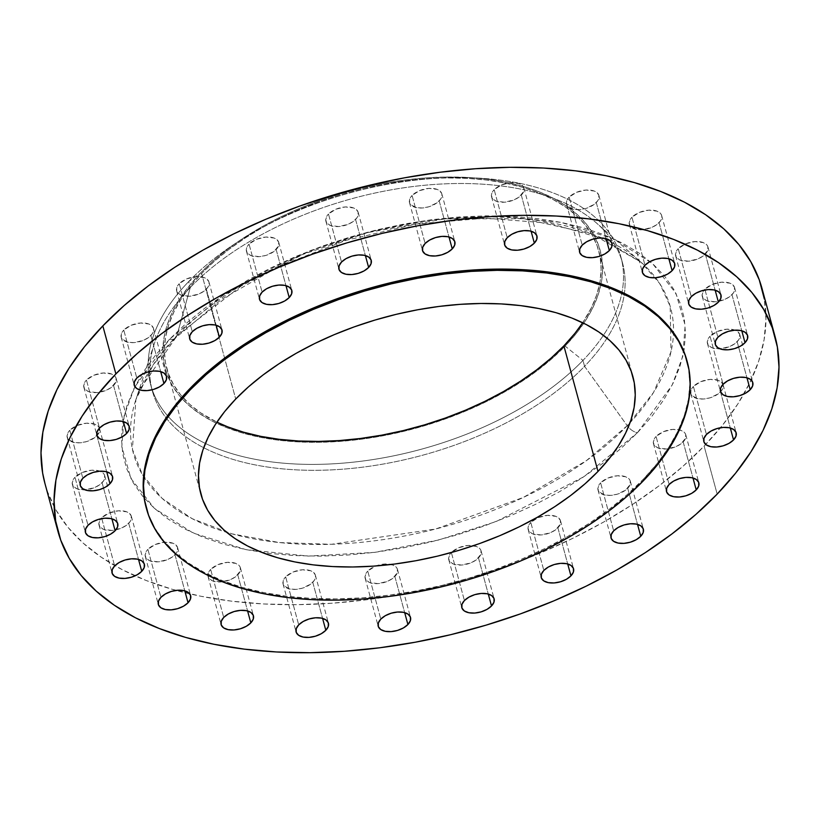 <?xml version="1.0" encoding="UTF-8"?>
<svg xmlns="http://www.w3.org/2000/svg" width="820" height="820" viewBox="0 0 820 820"><rect width="100%" height="100%" fill="white"/><g stroke="black" fill="none" stroke-linecap="round" stroke-linejoin="round"><path stroke-width="0.61" stroke-dasharray="4.1 3.07" d="M521.294 195.129A16.748 9.143 164.8 0 0 523.898 188.026A16.748 9.143 164.8 0 0 511.352 182.593A16.748 9.143 164.8 0 0 494.183 189.707L507.231 237.718L494.183 189.707L501.543 184.9L510.983 182.624L519.337 183.649L522.863 186.037L523.775 187.626L523.755 191.296L519.255 196.923L513.935 199.936L504.495 202.212L496.141 201.187L492.615 198.788L491.395 195.426L491.723 193.54L494.183 189.707A16.748 9.143 164.8 0 0 491.569 196.81A16.748 9.143 164.8 0 0 504.126 202.232A16.748 9.143 164.8 0 0 521.294 195.129L531.104 231.23L521.294 195.129M439.192 200.89A16.748 9.143 164.8 0 0 441.806 193.786A16.748 9.143 164.8 0 0 429.249 188.364A16.748 9.143 164.8 0 0 412.091 195.478L425.129 243.478L412.091 195.478L419.44 190.66L428.891 188.385L437.234 189.41L439.264 190.465L441.683 193.397L441.98 195.17L440.719 198.993L437.152 202.694L428.768 206.804L422.392 207.972L416.509 207.665L410.523 204.559L409.6 202.97L409.621 199.311L412.091 195.478A16.748 9.143 164.8 0 0 409.477 202.571A16.748 9.143 164.8 0 0 422.033 208.003A16.748 9.143 164.8 0 0 439.192 200.89L449.001 237L439.192 200.89M355.583 219.452A16.748 9.143 164.8 0 0 358.196 212.359A16.748 9.143 164.8 0 0 345.64 206.927A16.748 9.143 164.8 0 0 328.482 214.04L341.52 262.051L328.482 214.04L335.831 209.233L345.281 206.947L353.635 207.983L355.654 209.028L358.073 211.96L358.053 215.619L357.11 217.556L353.543 221.256L348.233 224.27L338.783 226.546L330.439 225.52L326.913 223.122L325.694 219.76L326.954 215.937L328.482 214.04A16.748 9.143 164.8 0 0 325.868 221.144A16.748 9.143 164.8 0 0 338.424 226.566A16.748 9.143 164.8 0 0 355.583 219.452L365.392 255.563L355.583 219.452M276.166 249.557A16.748 9.143 164.8 0 0 278.779 242.453A16.748 9.143 164.8 0 0 266.223 237.031A16.748 9.143 164.8 0 0 249.054 244.134L262.103 292.145L249.054 244.134L256.414 239.327L265.864 237.052L274.208 238.077L276.237 239.122L278.656 242.064L278.626 245.723L274.126 251.35L265.741 255.471L259.366 256.639L251.012 255.614L247.496 253.226L246.266 249.864L246.594 247.968L249.054 244.134A16.748 9.143 164.8 0 0 246.451 251.238A16.748 9.143 164.8 0 0 259.007 256.66A16.748 9.143 164.8 0 0 276.166 249.557L285.975 285.657L276.166 249.557M206.343 289.142A16.748 9.143 164.8 0 0 208.957 282.039A16.748 9.143 164.8 0 0 196.4 276.606A16.748 9.143 164.8 0 0 179.242 283.72L192.28 331.731L179.242 283.72L186.591 278.913L196.041 276.637L204.385 277.662L206.414 278.708L208.833 281.639L209.131 283.412L207.87 287.236L204.303 290.936L198.993 293.949L189.543 296.225L181.199 295.2L177.673 292.801L176.751 291.213L176.772 287.553L179.242 283.72A16.748 9.143 164.8 0 0 176.628 290.823A16.748 9.143 164.8 0 0 189.184 296.245A16.748 9.143 164.8 0 0 206.343 289.142L216.152 325.243L206.343 289.142M150.88 335.503A16.748 9.143 164.8 0 0 153.494 328.4A16.748 9.143 164.8 0 0 140.938 322.978A16.748 9.143 164.8 0 0 123.779 330.091L136.817 378.092L123.779 330.091L131.128 325.273L140.579 322.998L148.922 324.023L150.952 325.079L153.371 328.01L153.668 329.784L152.407 333.607L148.84 337.307L143.531 340.32L134.08 342.596L128.197 342.278L122.211 339.172L121.288 337.584L121.309 333.924L123.779 330.091A16.748 9.143 164.8 0 0 121.165 337.184A16.748 9.143 164.8 0 0 133.721 342.616A16.748 9.143 164.8 0 0 150.88 335.503L160.689 371.614L150.88 335.503M113.56 385.502A16.748 9.143 164.8 0 0 116.163 378.399A16.748 9.143 164.8 0 0 103.617 372.967A16.748 9.143 164.8 0 0 86.448 380.08L99.497 428.091L86.448 380.08L93.808 375.273L103.248 372.997L111.602 374.022L115.128 376.411L116.04 377.999L116.02 381.659L111.52 387.296L106.2 390.31L96.76 392.585L88.406 391.56L84.88 389.162L83.66 385.8L84.931 381.976L86.448 380.08A16.748 9.143 164.8 0 0 83.835 387.183A16.748 9.143 164.8 0 0 96.391 392.606A16.748 9.143 164.8 0 0 113.56 385.502L123.369 421.603L113.56 385.502M96.914 435.707A16.748 9.143 164.8 0 0 99.527 428.604A16.748 9.143 164.8 0 0 86.971 423.181A16.748 9.143 164.8 0 0 69.802 430.295L82.851 478.296L69.802 430.295L77.162 425.477L86.602 423.202L94.956 424.227L98.482 426.625L99.394 428.214L99.374 431.873L94.874 437.511L86.489 441.621L80.114 442.8L74.23 442.482L68.244 439.376L67.014 436.014L68.285 432.191L69.802 430.295A16.748 9.143 164.8 0 0 67.199 437.388A16.748 9.143 164.8 0 0 79.755 442.82A16.748 9.143 164.8 0 0 96.914 435.707L106.723 471.818L96.914 435.707M102.09 482.713A16.748 9.143 164.8 0 0 104.693 475.62A16.748 9.143 164.8 0 0 92.137 470.188A16.748 9.143 164.8 0 0 74.979 477.301L88.017 525.312L74.979 477.301L82.338 472.484L91.778 470.208L100.132 471.233L103.648 473.632L104.57 475.221L104.55 478.88L103.607 480.817L100.04 484.517L94.73 487.531L85.28 489.806L76.936 488.781L73.41 486.383L72.191 483.021L73.462 479.198L74.979 477.301A16.748 9.143 164.8 0 0 72.365 484.394A16.748 9.143 164.8 0 0 84.921 489.827A16.748 9.143 164.8 0 0 102.09 482.713L111.899 518.824L102.09 482.713M128.719 523.314A16.748 9.143 164.8 0 0 131.333 516.221A16.748 9.143 164.8 0 0 118.777 510.788A16.748 9.143 164.8 0 0 101.608 517.902L114.656 565.913L101.608 517.902L108.968 513.094L118.418 510.809L126.762 511.844L128.791 512.889L131.21 515.821L131.179 519.48L130.236 521.417L126.68 525.118L121.36 528.131L111.92 530.407L103.566 529.382L100.05 526.983L98.82 523.621L100.091 519.798L101.608 517.902A16.748 9.143 164.8 0 0 99.005 525.005A16.748 9.143 164.8 0 0 111.561 530.427A16.748 9.143 164.8 0 0 128.719 523.314L138.529 559.424L128.719 523.314M174.998 554.75A16.748 9.143 164.8 0 0 177.612 547.647A16.748 9.143 164.8 0 0 165.056 542.215A16.748 9.143 164.8 0 0 147.897 549.328L160.935 597.339L147.897 549.328L155.246 544.521L164.697 542.245L173.051 543.27L175.07 544.316L177.489 547.247L177.468 550.907L176.525 552.844L172.958 556.544L167.649 559.558L158.198 561.833L149.855 560.808L146.329 558.41L145.109 555.048L146.37 551.224L147.897 549.328A16.748 9.143 164.8 0 0 145.284 556.431A16.748 9.143 164.8 0 0 157.84 561.854A16.748 9.143 164.8 0 0 174.998 554.75L184.808 590.851L174.998 554.75M237.779 574.861A16.748 9.143 164.8 0 0 240.393 567.758A16.748 9.143 164.8 0 0 227.837 562.325A16.748 9.143 164.8 0 0 210.668 569.439L223.716 617.45L210.668 569.439L218.028 564.631L227.468 562.356L235.822 563.381L239.348 565.769L240.26 567.358L240.239 571.027L235.74 576.655L230.42 579.668L220.98 581.944L212.626 580.919L209.11 578.52L207.88 575.158L208.208 573.272L210.668 569.439A16.748 9.143 164.8 0 0 208.065 576.542A16.748 9.143 164.8 0 0 220.621 581.964A16.748 9.143 164.8 0 0 237.779 574.861L247.589 610.961L237.779 574.861M312.768 582.282A16.748 9.143 164.8 0 0 315.382 575.179A16.748 9.143 164.8 0 0 302.826 569.756A16.748 9.143 164.8 0 0 285.667 576.87L298.705 624.871L285.667 576.87L293.017 572.053L302.467 569.777L310.811 570.802L312.84 571.847L315.259 574.789L315.556 576.562L314.296 580.386L310.729 584.076L302.344 588.196L295.969 589.365L290.085 589.057L284.099 585.951L283.177 584.363L283.197 580.703L285.667 576.87A16.748 9.143 164.8 0 0 283.054 583.963A16.748 9.143 164.8 0 0 295.61 589.395A16.748 9.143 164.8 0 0 312.768 582.282L322.578 618.393L312.768 582.282M394.871 576.521A16.748 9.143 164.8 0 0 397.485 569.418A16.748 9.143 164.8 0 0 391.109 564.478A16.748 9.143 164.8 0 0 375.929 565.964A16.748 9.143 164.8 0 0 367.76 571.099L380.808 619.11L367.76 571.099L375.119 566.292L384.559 564.016L392.913 565.041L396.439 567.43L397.351 569.018L397.331 572.688L392.831 578.315L387.511 581.329L378.071 583.604L369.717 582.579L366.191 580.181L364.972 576.819L366.243 572.995L367.76 571.099A16.748 9.143 164.8 0 0 365.146 578.202A16.748 9.143 164.8 0 0 377.702 583.625A16.748 9.143 164.8 0 0 394.871 576.521L404.68 612.622L394.871 576.521M478.48 557.948A16.748 9.143 164.8 0 0 481.084 550.855A16.748 9.143 164.8 0 0 473.55 545.669A16.748 9.143 164.8 0 0 451.369 552.526A16.748 9.143 164.8 0 0 451.369 552.536L464.417 600.547L451.369 552.536L458.728 547.719L468.169 545.443L476.522 546.468L480.038 548.867L480.961 550.456L480.94 554.115L476.44 559.752L471.121 562.766L461.68 565.041L453.327 564.016L449.801 561.618L448.581 558.256L449.852 554.433L451.369 552.536A16.748 9.143 164.8 0 0 448.755 559.63A16.748 9.143 164.8 0 0 461.311 565.062A16.748 9.143 164.8 0 0 478.48 557.948L488.289 594.059L478.48 557.948M557.897 527.854A16.748 9.143 164.8 0 0 560.511 520.751A16.748 9.143 164.8 0 0 547.955 515.329A16.748 9.143 164.8 0 0 530.786 522.432L543.834 570.443L530.786 522.432L538.145 517.625L547.586 515.349L555.939 516.374L557.969 517.42L560.378 520.351L560.357 524.021L555.857 529.648L550.538 532.662L541.097 534.937L532.744 533.912L529.228 531.524L527.998 528.162L528.326 526.266L530.786 522.432A16.748 9.143 164.8 0 0 528.182 529.535A16.748 9.143 164.8 0 0 540.739 534.958A16.748 9.143 164.8 0 0 557.897 527.854L567.707 563.955L557.897 527.854M596.284 202.55A16.748 9.143 164.8 0 0 598.897 195.447A16.748 9.143 164.8 0 0 586.341 190.025A16.748 9.143 164.8 0 0 569.172 197.128L582.22 245.139L569.172 197.128L576.532 192.321L585.982 190.045L594.326 191.07L596.355 192.116L598.774 195.058L598.743 198.717L597.8 200.654L594.244 204.344L585.859 208.464L579.484 209.633L573.6 209.325L567.614 206.22L566.384 202.858L566.712 200.972L569.172 197.128A16.748 9.143 164.8 0 0 566.569 204.231A16.748 9.143 164.8 0 0 579.125 209.664A16.748 9.143 164.8 0 0 596.284 202.55L606.093 238.661L596.284 202.55M659.065 222.661A16.748 9.143 164.8 0 0 661.668 215.558A16.748 9.143 164.8 0 0 649.112 210.135A16.748 9.143 164.8 0 0 631.953 217.249L645.002 265.249L631.953 217.249L639.313 212.431L648.753 210.156L657.107 211.181L660.623 213.579L661.545 215.168L661.853 216.941L660.582 220.764L657.015 224.465L651.705 227.478L642.265 229.754L636.381 229.436L630.385 226.33L629.165 222.968L630.436 219.145L631.953 217.249A16.748 9.143 164.8 0 0 629.34 224.342A16.748 9.143 164.8 0 0 641.896 229.774A16.748 9.143 164.8 0 0 659.065 222.661L668.874 258.772L659.065 222.661M705.343 254.087A16.748 9.143 164.8 0 0 707.957 246.994A16.748 9.143 164.8 0 0 695.401 241.562A16.748 9.143 164.8 0 0 678.232 248.675L691.28 296.686L678.232 248.675L685.592 243.858L695.032 241.582L703.386 242.607L706.912 245.006L707.824 246.594L707.803 250.254L703.304 255.891L697.984 258.905L688.544 261.18L680.19 260.155L676.674 257.757L675.444 254.395L676.715 250.571L678.232 248.675A16.748 9.143 164.8 0 0 675.629 255.768A16.748 9.143 164.8 0 0 688.185 261.201A16.748 9.143 164.8 0 0 705.343 254.087L715.153 290.198L705.343 254.087M731.983 294.688A16.748 9.143 164.8 0 0 734.587 287.594A16.748 9.143 164.8 0 0 722.03 282.162A16.748 9.143 164.8 0 0 704.872 289.276L717.91 337.286L704.872 289.276L712.231 284.458L721.672 282.183L730.025 283.218L732.045 284.263L734.464 287.195L734.443 290.854L733.5 292.791L729.933 296.491L724.624 299.505L715.173 301.781L706.83 300.755L703.304 298.357L702.084 294.995L703.355 291.172L704.872 289.276A16.748 9.143 164.8 0 0 702.258 296.379A16.748 9.143 164.8 0 0 714.814 301.801A16.748 9.143 164.8 0 0 731.983 294.688L741.793 330.798L731.983 294.688M737.149 341.704A16.748 9.143 164.8 0 0 739.763 334.601A16.748 9.143 164.8 0 0 727.207 329.168A16.748 9.143 164.8 0 0 710.038 336.282L723.086 384.293L710.038 336.282L717.397 331.475L726.848 329.199L735.191 330.224L737.221 331.27L739.64 334.201L739.609 337.861L738.666 339.798L735.109 343.498L729.79 346.511L720.349 348.787L711.996 347.762L708.48 345.363L707.25 342.002L708.521 338.178L710.038 336.282A16.748 9.143 164.8 0 0 707.434 343.385A16.748 9.143 164.8 0 0 719.991 348.808A16.748 9.143 164.8 0 0 737.149 341.704L746.958 377.805L737.149 341.704M720.503 391.909A16.748 9.143 164.8 0 0 723.117 384.805A16.748 9.143 164.8 0 0 710.561 379.383A16.748 9.143 164.8 0 0 693.402 386.497L706.44 434.497L693.402 386.497L700.751 381.679L710.202 379.404L718.545 380.429L720.575 381.484L722.994 384.416L723.291 386.189L722.03 390.012L718.463 393.713L710.079 397.823L703.703 399.002L697.82 398.684L691.834 395.578L690.911 393.989L690.932 390.33L693.402 386.497A16.748 9.143 164.8 0 0 690.788 393.59A16.748 9.143 164.8 0 0 703.345 399.022A16.748 9.143 164.8 0 0 720.503 391.909L730.312 428.019L720.503 391.909M627.72 488.269A16.748 9.143 164.8 0 0 630.324 481.166A16.748 9.143 164.8 0 0 617.778 475.743A16.748 9.143 164.8 0 0 600.609 482.857L613.657 530.858L600.609 482.857L607.968 478.039L617.409 475.764L625.762 476.789L629.288 479.187L630.201 480.776L630.18 484.435L625.68 490.073L617.296 494.183L610.92 495.352L605.037 495.044L599.041 491.938L597.821 488.577L599.092 484.753L600.609 482.857A16.748 9.143 164.8 0 0 597.995 489.95A16.748 9.143 164.8 0 0 610.551 495.382A16.748 9.143 164.8 0 0 627.72 488.269L637.529 524.38L627.72 488.269M683.183 441.908A16.748 9.143 164.8 0 0 685.786 434.805A16.748 9.143 164.8 0 0 673.24 429.372A16.748 9.143 164.8 0 0 656.072 436.486L669.12 484.497L656.072 436.486L663.431 431.679L672.871 429.403L681.225 430.428L684.751 432.816L685.663 434.405L685.643 438.064L681.143 443.702L675.823 446.715L666.383 448.991L658.029 447.966L654.503 445.567L653.284 442.205L654.555 438.382L656.072 436.486A16.748 9.143 164.8 0 0 653.458 443.589A16.748 9.143 164.8 0 0 666.014 449.011A16.748 9.143 164.8 0 0 683.183 441.908L692.992 478.009L683.183 441.908M169.545 339.234A12.177 7.534 43.9 0 0 175.623 337.861A12.177 7.534 43.9 0 0 176.853 335.687L245.867 282.398L299.905 255.409L367.534 232.613L444.881 218.868L523.406 218.704L591.917 233.925L641.117 262.267L659.71 283.546L670.196 306.311L670.996 351.79L653.601 392.37L627.228 425.703A12.177 7.534 43.9 0 0 637.406 432.755L672.164 385.072L682.793 356.331L685.151 325.232L675.998 293.468L652.587 263.63L613.77 238.917L561.034 222.374L498.601 215.896L432.406 219.616L368.364 231.978L310.862 250.418L223.019 295.292L169.545 339.234L186.119 323.428L204.774 308.217L225.356 293.755L247.65 280.184L271.44 267.627L296.502 256.209L322.598 246.051L349.474 237.236L376.862 229.856L404.516 223.973L432.15 219.657L459.518 216.941L486.342 215.844L512.367 216.398L537.346 218.581L561.034 222.374L583.204 227.745L603.643 234.643L622.154 242.997L638.565 252.724L652.699 263.743L664.446 275.93L673.671 289.183L680.303 303.359L684.259 318.344L685.52 333.976L684.054 350.099L679.893 366.581L673.076 383.247L663.657 399.934L651.726 416.488L637.406 432.755L620.842 448.571L602.177 463.782L581.605 478.234L559.312 491.805L535.521 504.361L510.45 515.78L484.353 525.938L457.488 534.753L430.09 542.143L402.446 548.016L374.801 552.342L347.434 555.058L320.62 556.144L294.585 555.591L269.616 553.408L245.928 549.615L223.757 544.244L203.309 537.346L184.797 528.992L168.397 519.265L154.252 508.256L142.516 496.059L133.281 482.806L126.659 468.63L122.692 453.644L121.442 438.013L122.897 421.89L127.059 405.408L133.885 388.741L143.305 372.054L155.226 355.501L169.545 339.234L134.787 386.917L124.158 415.658L121.801 446.756L130.954 478.521L154.375 508.359L193.192 533.072L245.928 549.615L308.351 556.093L374.545 552.372L438.587 540.011L496.09 521.571L583.942 476.697L637.406 432.755A12.177 7.534 -136.1 0 1 627.228 425.703A278.298 151.977 -15.2 0 1 226.72 532.354A278.298 151.977 -15.2 0 1 143.561 476.594A278.298 151.977 -15.2 0 1 135.905 399.535A278.298 151.977 -15.2 0 1 176.853 335.687L190.281 287.502L188.672 281.588L200.367 273.214A225.377 123.082 164.8 0 0 259.909 437.224A225.377 123.082 164.8 0 0 565.113 346.122L582.969 360.41A243.642 133.055 -15.2 0 1 363.783 460.901A243.642 133.055 -15.2 0 1 167.546 415.719A243.642 133.055 -15.2 0 1 152.223 389.777A243.642 133.055 -15.2 0 1 188.672 281.588A243.642 133.055 164.8 0 0 150.706 384.877A243.642 133.055 164.8 0 0 152.223 389.777A243.642 133.055 164.8 0 0 167.546 415.719A243.642 133.055 164.8 0 0 363.783 460.901A243.642 133.055 164.8 0 0 582.969 360.41L584.568 366.314A243.642 133.055 -15.2 0 1 361.353 467.328A243.642 133.055 -15.2 0 1 166.071 417.892A243.642 133.055 -15.2 0 1 152.305 390.791A243.642 133.055 -15.2 0 1 152.048 389.818A243.642 133.055 -15.2 0 1 190.281 287.502A243.642 133.055 164.8 0 0 154.426 343.395A243.642 133.055 164.8 0 0 152.048 389.818A243.642 133.055 164.8 0 0 166.071 417.892A243.642 133.055 164.8 0 0 361.353 467.328A243.642 133.055 164.8 0 0 584.568 366.314L627.228 425.703L584.568 366.314A243.642 133.055 164.8 0 0 624.389 293.375A243.642 133.055 164.8 0 0 596.734 223.224A243.642 133.055 164.8 0 0 190.281 287.502L176.853 335.687A278.298 151.977 -15.2 0 1 641.117 262.267A278.298 151.977 -15.2 0 1 673.507 332.612A278.298 151.977 -15.2 0 1 629.996 422.782A278.298 151.977 -15.2 0 1 627.228 425.703L586.392 460.666L523.324 497.443L435.686 529.002L331.382 544.295L279.364 542.553L231.937 533.851L192.177 518.681L162.093 498.355L142.352 474.595L132.399 449.237L135.905 399.535L153.248 364.746L176.853 335.687A12.177 7.534 -136.1 0 1 175.623 337.861A12.177 7.534 -136.1 0 1 169.545 339.234M44.926 483.41A371.552 202.909 164.8 0 0 323.418 603.776A371.552 202.909 164.8 0 0 704.124 446.09L717.172 494.101L704.124 446.09A371.552 202.909 164.8 0 0 705.712 444.43A371.552 202.909 164.8 0 0 743.812 394.092A371.552 202.909 164.8 0 0 762.036 288.579M146.134 507.467A280.184 153.012 164.8 0 0 356.146 598.231A280.184 153.012 164.8 0 0 643.239 479.321L643.577 480.551L643.239 479.321A280.184 153.012 164.8 0 0 686.904 360.544M582.692 322.762A223.86 122.252 164.8 0 0 598.764 250.981A223.86 122.252 164.8 0 0 430.982 178.463A223.86 122.252 164.8 0 0 201.607 273.47L235.719 399.032L201.607 273.47A223.86 122.252 164.8 0 0 166.716 368.364A223.86 122.252 164.8 0 0 216.9 422.146L200.715 412.87L189.758 404.342L180.666 394.902L173.522 384.641L168.387 373.654L165.322 362.061L164.349 349.955L165.486 337.461L168.705 324.71L173.983 311.805L181.281 298.88L190.517 286.057L201.607 273.47L214.43 261.221L228.882 249.444L244.821 238.251L262.082 227.734L280.502 218.017L299.905 209.182L320.118 201.31L340.925 194.483L362.132 188.764L383.545 184.213L404.947 180.871L426.133 178.77L446.9 177.919L467.062 178.35L486.393 180.041L504.741 182.973L521.909 187.134L537.736 192.474L552.065 198.942L564.775 206.476L575.722 215.004L584.814 224.444L591.958 234.704L597.093 245.692L600.158 257.285L601.132 269.39L600.004 281.885L596.775 294.636L591.497 307.541L582.692 322.762M146.185 507.641L148.236 514.089L154.652 527.834L163.6 540.677L174.978 552.495L188.682 563.166L204.59 572.596L222.527 580.693L242.341 587.376L263.825 592.583L286.785 596.263L310.995 598.374L336.21 598.907L362.214 597.852L388.731 595.217L415.514 591.035L442.318 585.336L468.866 578.182L494.911 569.633L520.198 559.783L544.49 548.723L567.553 536.557L589.149 523.406L609.096 509.384L627.187 494.644L643.239 479.321L657.117 463.556L668.679 447.515L677.802 431.34L684.413 415.186L688.451 399.217L689.866 383.586L688.646 368.436L686.955 360.718M44.987 483.646L47.703 492.195L56.221 510.419L68.081 527.455L83.168 543.117L101.352 557.272L122.436 569.777L146.226 580.519L172.497 589.375L200.992 596.284L231.435 601.152L263.538 603.961L296.983 604.668L331.454 603.274L366.622 599.779L402.148 594.223L437.685 586.669L472.884 577.178L507.426 565.851L540.964 552.793L573.17 538.125L603.756 521.991L632.404 504.546L658.849 485.963L682.834 466.416L704.124 446.09L722.522 425.19L737.856 403.911L749.962 382.458L758.736 361.046L764.076 339.869L765.952 319.134L764.342 299.044M190.281 287.502A243.642 133.055 -15.2 0 1 439.92 184.1A243.642 133.055 -15.2 0 1 622.544 263.025A243.642 133.055 -15.2 0 1 624.389 293.375A243.642 133.055 -15.2 0 1 584.568 366.314L582.969 360.41A243.642 133.055 164.8 0 0 622.011 292.238A243.642 133.055 164.8 0 0 620.935 257.121A243.642 133.055 164.8 0 0 438.321 178.186A243.642 133.055 164.8 0 0 188.672 281.588L190.281 287.502M188.672 281.588A243.642 133.055 -15.2 0 1 232.162 245.61A243.642 133.055 -15.2 0 1 480.202 178.217A243.642 133.055 -15.2 0 1 622.011 292.238A243.642 133.055 -15.2 0 1 582.969 360.41L565.113 346.122A225.377 123.082 164.8 0 0 601.398 255.604A225.377 123.082 164.8 0 0 470.055 177.591A225.377 123.082 164.8 0 0 240.598 239.932A225.377 123.082 164.8 0 0 200.367 273.214L188.672 281.588M565.113 346.122L576.275 333.443L585.572 320.538L592.911 307.531L598.231 294.534L601.48 281.69L602.618 269.114L601.634 256.926L598.549 245.252L593.383 234.192L586.187 223.87L577.034 214.358L566.005 205.779L553.223 198.194L538.791 191.675L522.852 186.304L505.571 182.112L487.101 179.16L467.625 177.458L447.341 177.028L426.431 177.878L405.101 179.99L383.545 183.362L361.989 187.944L340.638 193.704L319.687 200.572L299.341 208.495L279.805 217.392L261.252 227.181L243.878 237.759L227.837 249.034L213.292 260.893L200.367 273.214L189.205 285.893L179.908 298.808L172.569 311.815L167.249 324.812L164 337.655L162.862 350.232L163.846 362.409L166.931 374.094L172.097 385.144L179.293 395.476L188.446 404.977L199.475 413.567L212.267 421.152L226.699 427.661L242.628 433.042L259.909 437.224L278.38 440.186L297.855 441.888L318.139 442.318L339.049 441.467L360.39 439.346L381.935 435.984L403.491 431.402L424.842 425.641L445.793 418.774L466.139 410.851L485.676 401.954L504.228 392.165L521.602 381.587L537.643 370.312L552.198 358.453L565.113 346.122M523.898 188.026L536.946 236.037M441.806 193.786L454.854 241.797M358.196 212.359L371.245 260.37M278.779 242.453L291.817 290.464M208.957 282.039L222.005 330.05M153.494 328.4L166.542 376.411M116.163 378.399L129.212 426.41M99.527 428.604L112.565 476.594M104.693 475.62L117.731 523.601M131.333 516.221L144.371 564.232M177.612 547.647L190.66 595.658M240.393 567.758L253.431 615.769M315.382 575.179L328.43 623.19M397.485 569.418L410.523 617.429M481.084 550.855L494.132 598.856M560.511 520.751L573.549 568.762M598.897 195.447L611.935 243.458M661.668 215.558L674.716 263.568M707.957 246.994L720.995 294.995M734.587 287.594L747.635 335.606M739.763 334.601L752.801 382.581M723.117 384.805L736.155 432.786M630.324 481.166L643.372 529.177M685.786 434.805L698.835 482.816M154.426 343.395L135.905 399.535L139.584 389.859L175.644 337.84L221.554 299.341L279.671 266.049L346.03 240.352L416.14 224.024L485.266 218.171L548.682 223.112L601.9 238.333L641.117 262.267L596.734 223.224M152.305 390.791L150.706 384.877M598.764 250.981L632.845 376.401M166.716 368.364L200.828 493.927M622.544 263.025L620.935 257.121M232.162 245.61L240.598 239.932M480.202 178.217L470.055 177.591M653.458 443.589L666.506 491.6M597.995 489.95L611.043 537.961M690.788 393.59L703.837 441.601M707.434 343.385L720.472 391.396M702.258 296.379L715.306 344.38M675.629 255.768L688.667 303.779M629.34 224.342L642.388 272.353M566.569 204.231L579.607 252.242M528.182 529.535L541.22 577.547M448.755 559.63L461.803 607.64M365.146 578.202L378.194 626.213M283.054 583.963L296.102 631.974M208.065 576.542L221.103 624.553M145.284 556.431L158.332 604.442M99.005 525.005L112.043 573.006M72.365 484.394L85.413 532.405M67.199 437.388L80.237 485.399M83.835 387.183L96.883 435.194M121.165 337.184L134.213 385.195M176.628 290.823L189.676 338.834M246.451 251.238L259.489 299.249M325.868 221.144L338.916 269.144M409.477 202.571L422.515 250.582M491.569 196.81L504.618 244.821"/><path stroke-width="1.23" d="M534.332 243.13L531.104 231.23L534.332 243.13L536.803 239.296L536.823 235.637L534.404 232.706L529.915 230.943L524.031 230.635L517.656 231.804L511.752 234.294L507.231 237.718A16.748 9.143 -15.2 0 1 524.39 230.604A16.748 9.143 -15.2 0 1 536.946 236.037A16.748 9.143 -15.2 0 1 534.332 243.13A16.748 9.143 -15.2 0 1 517.174 250.243A16.748 9.143 -15.2 0 1 504.618 244.821A16.748 9.143 -15.2 0 1 507.231 237.718L504.771 241.551L504.741 245.211L507.16 248.152L511.649 249.905L517.533 250.223L523.908 249.044L529.812 246.553L534.332 243.13M452.24 248.901L449.001 237L452.24 248.901L454.7 245.067L454.721 241.408L452.302 238.466L447.812 236.713L441.929 236.396L435.553 237.574L429.659 240.065L425.129 243.478A16.748 9.143 -15.2 0 1 442.298 236.375A16.748 9.143 -15.2 0 1 454.854 241.797A16.748 9.143 -15.2 0 1 452.24 248.901A16.748 9.143 -15.2 0 1 435.071 256.014A16.748 9.143 -15.2 0 1 422.515 250.582A16.748 9.143 -15.2 0 1 425.129 243.478L422.669 247.312L422.648 250.981L425.067 253.913L429.557 255.676L435.44 255.983L441.816 254.815L447.71 252.324L452.24 248.901M368.631 267.463L365.392 255.563L368.631 267.463L371.091 263.63L371.111 259.971L368.692 257.039L364.203 255.276L358.319 254.958L351.944 256.137L346.05 258.628L341.52 262.051A16.748 9.143 -15.2 0 1 358.688 254.938A16.748 9.143 -15.2 0 1 371.245 260.37A16.748 9.143 -15.2 0 1 368.631 267.463A16.748 9.143 -15.2 0 1 351.472 274.577A16.748 9.143 -15.2 0 1 338.916 269.144A16.748 9.143 -15.2 0 1 341.52 262.051L339.06 265.885L339.039 269.544L341.458 272.476L345.948 274.239L351.831 274.556L358.207 273.378L364.111 270.887L368.631 267.463M289.214 297.568L285.975 285.657L289.214 297.568L291.674 293.734L291.694 290.065L289.276 287.133L284.786 285.38L278.902 285.063L272.527 286.241L266.623 288.722L262.103 292.145A16.748 9.143 -15.2 0 1 279.261 285.042A16.748 9.143 -15.2 0 1 291.817 290.464A16.748 9.143 -15.2 0 1 289.214 297.568A16.748 9.143 -15.2 0 1 272.045 304.671A16.748 9.143 -15.2 0 1 259.489 299.249A16.748 9.143 -15.2 0 1 262.103 292.145L259.643 295.979L259.622 299.648L262.031 302.58L266.531 304.333L272.414 304.651L278.79 303.472L284.683 300.991L289.214 297.568M219.391 337.143L216.152 325.243L219.391 337.143L221.851 333.309L221.871 329.65L219.452 326.719L214.963 324.956L209.079 324.648L202.704 325.817L196.81 328.308L192.28 331.731A16.748 9.143 -15.2 0 1 209.448 324.617A16.748 9.143 -15.2 0 1 222.005 330.05A16.748 9.143 -15.2 0 1 219.391 337.143A16.748 9.143 -15.2 0 1 202.222 344.256A16.748 9.143 -15.2 0 1 189.676 338.834A16.748 9.143 -15.2 0 1 192.28 331.731L189.82 335.564L189.799 339.224L192.218 342.155L196.708 343.918L202.591 344.236L208.967 343.057L214.86 340.566L219.391 337.143M163.928 383.514L160.689 371.614L163.928 383.514L166.388 379.68L166.409 376.021L163.99 373.079L159.5 371.327L153.617 371.009L147.241 372.188L141.347 374.678L136.817 378.092A16.748 9.143 -15.2 0 1 153.986 370.988A16.748 9.143 -15.2 0 1 166.542 376.411A16.748 9.143 -15.2 0 1 163.928 383.514A16.748 9.143 -15.2 0 1 146.76 390.627A16.748 9.143 -15.2 0 1 134.213 385.195A16.748 9.143 -15.2 0 1 136.817 378.092L134.357 381.935L134.337 385.595L136.755 388.526L141.245 390.289L147.128 390.597L153.504 389.428L159.398 386.937L163.928 383.514M126.598 433.503L123.369 421.603L126.598 433.503L129.068 429.67L129.088 426.01L126.669 423.079L122.18 421.316L116.296 420.998L109.921 422.177L104.017 424.668L99.497 428.091A16.748 9.143 -15.2 0 1 116.655 420.978A16.748 9.143 -15.2 0 1 129.212 426.41A16.748 9.143 -15.2 0 1 126.598 433.503A16.748 9.143 -15.2 0 1 109.439 440.617A16.748 9.143 -15.2 0 1 96.883 435.194A16.748 9.143 -15.2 0 1 99.497 428.091L97.037 431.925L97.006 435.584L99.425 438.515L103.914 440.279L109.798 440.596L116.173 439.417L122.077 436.927L126.598 433.503M109.962 483.718L106.723 471.818L109.962 483.718L112.422 479.884L112.442 476.225L110.023 473.283L105.534 471.531L99.65 471.213L93.275 472.392L87.371 474.882L82.851 478.296A16.748 9.143 -15.2 0 1 100.009 471.192A16.748 9.143 -15.2 0 1 112.565 476.615A16.748 9.143 -15.2 0 1 109.962 483.718A16.748 9.143 -15.2 0 1 92.793 490.831A16.748 9.143 -15.2 0 1 80.237 485.399A16.748 9.143 -15.2 0 1 82.851 478.296L80.391 482.139L80.36 485.799L82.779 488.73L87.279 490.493L93.152 490.801L99.538 489.632L105.431 487.141L109.962 483.718M115.128 530.724L111.899 518.824L115.128 530.724L117.588 526.891L117.619 523.232L115.2 520.3L110.7 518.537L104.827 518.219L98.451 519.398L92.547 521.889L88.017 525.312A16.748 9.143 -15.2 0 1 105.185 518.199A16.748 9.143 -15.2 0 1 117.742 523.621A16.748 9.143 -15.2 0 1 115.128 530.724A16.748 9.143 -15.2 0 1 97.969 537.838A16.748 9.143 -15.2 0 1 85.413 532.405A16.748 9.143 -15.2 0 1 88.017 525.312L85.557 529.146L85.536 532.805L87.955 535.737L92.445 537.5L98.328 537.817L104.704 536.639L110.608 534.148L115.128 530.724M141.768 571.325L138.529 559.424L141.768 571.325L144.228 567.491L144.248 563.832L141.829 560.9L137.34 559.137L131.456 558.82L125.081 559.999L119.177 562.489L114.656 565.913A16.748 9.143 -15.2 0 1 131.815 558.799A16.748 9.143 -15.2 0 1 144.371 564.232A16.748 9.143 -15.2 0 1 141.768 571.325A16.748 9.143 -15.2 0 1 124.599 578.438A16.748 9.143 -15.2 0 1 112.043 573.006A16.748 9.143 -15.2 0 1 114.656 565.913L112.196 569.746L112.176 573.405L114.585 576.337L119.084 578.1L124.968 578.418L131.343 577.239L137.237 574.748L141.768 571.325M188.046 602.751L184.808 590.851L188.046 602.751L190.506 598.918L190.527 595.258L188.118 592.327L183.618 590.564L177.735 590.246L171.359 591.425L165.466 593.916L160.935 597.339A16.748 9.143 -15.2 0 1 178.104 590.226A16.748 9.143 -15.2 0 1 190.66 595.658A16.748 9.143 -15.2 0 1 188.046 602.751A16.748 9.143 -15.2 0 1 170.888 609.865A16.748 9.143 -15.2 0 1 158.332 604.442A16.748 9.143 -15.2 0 1 160.935 597.339L158.475 601.173L158.455 604.832L160.874 607.764L165.363 609.526L171.247 609.844L177.622 608.665L183.526 606.175L188.046 602.751M250.828 622.872L247.589 610.961L250.828 622.872L253.288 619.028L253.308 615.369L250.889 612.438L246.4 610.674L240.516 610.367L234.141 611.535L228.237 614.026L223.716 617.45A16.748 9.143 -15.2 0 1 240.875 610.336A16.748 9.143 -15.2 0 1 253.431 615.769A16.748 9.143 -15.2 0 1 250.828 622.872A16.748 9.143 -15.2 0 1 233.659 629.975A16.748 9.143 -15.2 0 1 221.103 624.553A16.748 9.143 -15.2 0 1 223.716 617.45L221.256 621.283L221.226 624.942L223.645 627.884L228.144 629.637L234.018 629.955L240.403 628.776L246.297 626.285L250.828 622.872M325.817 630.293L322.578 618.393L325.817 630.293L328.277 626.459L328.297 622.8L325.878 619.858L321.389 618.106L315.505 617.788L309.13 618.967L303.236 621.457L298.705 624.871A16.748 9.143 -15.2 0 1 315.874 617.768A16.748 9.143 -15.2 0 1 328.43 623.19A16.748 9.143 -15.2 0 1 325.817 630.293A16.748 9.143 -15.2 0 1 308.648 637.406A16.748 9.143 -15.2 0 1 296.102 631.974A16.748 9.143 -15.2 0 1 298.705 624.871L296.245 628.704L296.225 632.374L298.644 635.305L303.133 637.068L309.017 637.376L315.392 636.207L321.286 633.716L325.817 630.293M407.909 624.522L404.68 612.622L407.909 624.522L410.379 620.689L410.4 617.029L407.981 614.098L403.491 612.335L397.608 612.027L391.232 613.196L385.328 615.687L380.808 619.11A16.748 9.143 -15.2 0 1 397.966 611.997A16.748 9.143 -15.2 0 1 410.523 617.429A16.748 9.143 -15.2 0 1 407.909 624.522A16.748 9.143 -15.2 0 1 390.75 631.636A16.748 9.143 -15.2 0 1 378.194 626.213A16.748 9.143 -15.2 0 1 380.808 619.11L378.348 622.944L378.317 626.603L380.736 629.534L385.226 631.297L391.109 631.615L397.485 630.436L403.389 627.946L407.909 624.522M491.518 605.959L488.289 594.059L491.518 605.959L493.978 602.126L494.009 598.467L491.59 595.535L487.101 593.772L481.217 593.454L474.841 594.633L468.937 597.124L464.417 600.547A16.748 9.143 -15.2 0 1 481.576 593.434A16.748 9.143 -15.2 0 1 494.132 598.856A16.748 9.143 -15.2 0 1 491.518 605.959A16.748 9.143 -15.2 0 1 474.36 613.073A16.748 9.143 -15.2 0 1 461.803 607.64A16.748 9.143 -15.2 0 1 464.417 600.547L461.947 604.381L461.926 608.04L464.345 610.972L468.835 612.735L474.718 613.053L481.094 611.874L486.998 609.383L491.518 605.959M570.945 575.865L567.707 563.955L570.945 575.865L573.405 572.032L573.426 568.362L571.007 565.431L566.518 563.678L560.634 563.361L554.258 564.529L548.354 567.02L543.834 570.443A16.748 9.143 -15.2 0 1 560.993 563.34A16.748 9.143 -15.2 0 1 573.549 568.762A16.748 9.143 -15.2 0 1 570.945 575.865A16.748 9.143 -15.2 0 1 553.777 582.969A16.748 9.143 -15.2 0 1 541.22 577.547A16.748 9.143 -15.2 0 1 543.834 570.443L541.374 574.277L541.343 577.936L543.762 580.878L548.262 582.63L554.135 582.948L560.521 581.769L566.415 579.289L570.945 575.865M609.332 250.561L606.093 238.661L609.332 250.561L611.792 246.728L611.812 243.068L609.393 240.127L604.904 238.374L599.02 238.056L592.645 239.235L586.741 241.726L582.22 245.139A16.748 9.143 -15.2 0 1 599.379 238.036A16.748 9.143 -15.2 0 1 611.935 243.458A16.748 9.143 -15.2 0 1 609.332 250.561A16.748 9.143 -15.2 0 1 592.163 257.675A16.748 9.143 -15.2 0 1 579.607 252.242A16.748 9.143 -15.2 0 1 582.22 245.139L579.76 248.972L579.74 252.642L582.159 255.573L586.649 257.337L592.532 257.644L598.907 256.475L604.801 253.985L609.332 250.561M672.103 270.672L668.874 258.772L672.103 270.672L674.563 266.838L674.593 263.179L672.174 260.237L667.675 258.484L661.801 258.167L655.426 259.346L649.522 261.836L645.002 265.249A16.748 9.143 -15.2 0 1 662.16 258.146A16.748 9.143 -15.2 0 1 674.716 263.568A16.748 9.143 -15.2 0 1 672.103 270.672A16.748 9.143 -15.2 0 1 654.944 277.785A16.748 9.143 -15.2 0 1 642.388 272.353A16.748 9.143 -15.2 0 1 645.002 265.249L642.531 269.093L642.511 272.752L644.93 275.684L649.419 277.447L655.303 277.755L661.678 276.586L667.582 274.095L672.103 270.672M718.392 302.098L715.153 290.198L718.392 302.098L720.852 298.265L720.872 294.606L718.453 291.674L713.964 289.911L708.08 289.593L701.705 290.772L695.801 293.263L691.28 296.686A16.748 9.143 -15.2 0 1 708.439 289.573A16.748 9.143 -15.2 0 1 720.995 294.995A16.748 9.143 -15.2 0 1 718.392 302.098A16.748 9.143 -15.2 0 1 701.223 309.212A16.748 9.143 -15.2 0 1 688.667 303.779A16.748 9.143 -15.2 0 1 691.28 296.686L688.82 300.52L688.79 304.179L691.209 307.111L695.708 308.873L701.582 309.191L707.967 308.012L713.861 305.522L718.392 302.098M745.021 342.698L741.793 330.798L745.021 342.698L747.481 338.865L747.512 335.206L745.093 332.274L740.593 330.511L734.72 330.193L728.334 331.372L722.441 333.863L717.91 337.286A16.748 9.143 -15.2 0 1 735.079 330.173A16.748 9.143 -15.2 0 1 747.635 335.606A16.748 9.143 -15.2 0 1 745.021 342.698A16.748 9.143 -15.2 0 1 727.863 349.812A16.748 9.143 -15.2 0 1 715.306 344.38A16.748 9.143 -15.2 0 1 717.91 337.286L715.45 341.12L715.429 344.779L717.848 347.711L722.338 349.474L728.221 349.791L734.597 348.613L740.501 346.122L745.021 342.698M750.197 389.705L746.958 377.805L750.197 389.705L752.657 385.871L752.678 382.212L750.259 379.281L745.769 377.518L739.886 377.2L733.51 378.379L727.606 380.869L723.086 384.293A16.748 9.143 -15.2 0 1 740.245 377.179A16.748 9.143 -15.2 0 1 752.801 382.612A16.748 9.143 -15.2 0 1 750.197 389.705A16.748 9.143 -15.2 0 1 733.029 396.818A16.748 9.143 -15.2 0 1 720.472 391.396A16.748 9.143 -15.2 0 1 723.086 384.293L720.626 388.126L720.606 391.786L723.014 394.717L727.514 396.48L733.398 396.798L739.773 395.619L745.667 393.128L750.197 389.705M733.551 439.92L730.312 428.019L733.551 439.92L736.011 436.086L736.032 432.427L733.613 429.485L729.123 427.732L723.24 427.415L716.864 428.593L710.971 431.084L706.44 434.497A16.748 9.143 -15.2 0 1 723.609 427.394A16.748 9.143 -15.2 0 1 736.165 432.816A16.748 9.143 -15.2 0 1 733.551 439.92A16.748 9.143 -15.2 0 1 716.383 447.033A16.748 9.143 -15.2 0 1 703.837 441.601A16.748 9.143 -15.2 0 1 706.44 434.497L703.98 438.341L703.96 442L706.379 444.932L710.868 446.695L716.752 447.002L723.127 445.834L729.021 443.343L733.551 439.92M640.758 536.28L637.529 524.38L640.758 536.28L643.228 532.447L643.249 528.787L640.83 525.845L636.341 524.093L630.457 523.775L624.082 524.954L618.178 527.444L613.657 530.858A16.748 9.143 -15.2 0 1 630.816 523.755A16.748 9.143 -15.2 0 1 643.372 529.177A16.748 9.143 -15.2 0 1 640.758 536.28A16.748 9.143 -15.2 0 1 623.6 543.393A16.748 9.143 -15.2 0 1 611.043 537.961A16.748 9.143 -15.2 0 1 613.657 530.858L611.197 534.691L611.166 538.361L613.585 541.292L618.075 543.055L623.958 543.363L630.334 542.194L636.238 539.703L640.758 536.28M696.221 489.909L692.992 478.009L696.221 489.909L698.691 486.075L698.712 482.416L696.293 479.485L691.803 477.722L685.92 477.404L679.544 478.583L673.64 481.073L669.12 484.497A16.748 9.143 -15.2 0 1 686.278 477.383A16.748 9.143 -15.2 0 1 698.835 482.816A16.748 9.143 -15.2 0 1 696.221 489.909A16.748 9.143 -15.2 0 1 679.062 497.022A16.748 9.143 -15.2 0 1 666.506 491.6A16.748 9.143 -15.2 0 1 669.12 484.497L666.66 488.33L666.629 491.99L669.048 494.921L673.538 496.684L679.421 497.002L685.797 495.823L691.701 493.332L696.221 489.909M775.074 336.589L762.036 288.579A371.552 202.909 164.8 0 0 483.544 168.213A371.552 202.909 164.8 0 0 102.828 325.899L115.876 373.91A371.552 202.909 -15.2 0 1 496.582 216.224A371.552 202.909 -15.2 0 1 775.074 336.589A371.552 202.909 -15.2 0 1 717.172 494.101L695.872 514.427L671.887 533.974L645.442 552.557L616.794 570.002L586.218 586.136L554.002 600.804L520.474 613.862L485.932 625.188L450.723 634.68L415.186 642.234L379.67 647.79L344.502 651.275L310.021 652.679L276.576 651.972L244.473 649.163L214.03 644.284L185.535 637.386L159.275 628.52L135.474 617.788L114.39 605.283L96.217 591.128L81.129 575.466L69.269 558.43L60.752 540.206L55.657 520.956L54.048 500.866L55.924 480.13L61.264 458.954L70.038 437.542L82.143 416.088L97.477 394.809L115.876 373.91L102.828 325.899A371.552 202.909 164.8 0 0 44.926 483.41L57.964 531.422A371.552 202.909 -15.2 0 1 115.876 373.91L137.165 353.584L161.15 334.037L187.595 315.454L216.244 298.008L246.83 281.875L279.036 267.207L312.574 254.149L347.116 242.822L382.315 233.331L417.851 225.777L453.378 220.221L488.546 216.726L523.016 215.332L556.462 216.039L588.565 218.848L619.008 223.716L647.503 230.625L673.774 239.481L697.564 250.223L718.648 262.728L736.832 276.883L751.919 292.545L763.779 309.581L772.296 327.805L777.38 347.055L779 367.145L777.124 387.88L771.774 409.057L763.01 430.469L750.894 451.922L735.571 473.202L717.172 494.101A371.552 202.909 -15.2 0 1 336.456 651.787A371.552 202.909 -15.2 0 1 57.964 531.422M687.242 361.774L686.904 360.544A280.184 153.012 164.8 0 0 476.902 269.77A280.184 153.012 164.8 0 0 189.799 388.69L190.137 389.92A280.184 153.012 -15.2 0 1 477.23 271A280.184 153.012 -15.2 0 1 687.242 361.774A280.184 153.012 -15.2 0 1 643.577 480.551L627.515 495.874L609.434 510.624L589.488 524.636L567.881 537.787L544.828 549.953L520.536 561.013L495.239 570.864L469.194 579.412L442.646 586.566L415.853 592.265L389.069 596.447L362.542 599.082L336.548 600.137L311.323 599.604L287.113 597.493L264.163 593.813L242.669 588.606L222.866 581.923L204.918 573.826L189.02 564.396L175.316 553.726L163.938 541.907L154.99 529.064L148.574 515.319L144.73 500.805L143.51 485.655L144.925 470.024L148.963 454.054L155.575 437.9L164.707 421.726L176.259 405.674L190.137 389.92L189.799 388.69A280.184 153.012 164.8 0 0 146.134 507.467L146.472 508.697A280.184 153.012 -15.2 0 1 190.137 389.92L206.199 374.596L224.28 359.857L244.227 345.835L265.834 332.684L288.886 320.517L313.178 309.458L338.465 299.607L364.51 291.059L391.068 283.904L417.862 278.205L444.645 274.023L471.172 271.389L497.166 270.333L522.391 270.866L546.591 272.978L569.551 276.658L591.035 281.865L610.849 288.548L628.786 296.645L644.694 306.075L658.399 316.745L669.776 328.564L678.724 341.407L685.141 355.152L688.984 369.666L690.204 384.816L688.79 400.447L684.751 416.416L678.14 432.57L669.007 448.745L657.455 464.796L643.577 480.551A280.184 153.012 -15.2 0 1 356.485 599.471A280.184 153.012 -15.2 0 1 146.472 508.697M563.883 345.876A223.86 122.252 164.8 0 0 582.692 322.762L574.963 333.289L563.883 345.876L597.995 471.438L563.883 345.876L551.05 358.125L536.598 369.902L520.669 381.095L503.408 391.611L484.979 401.328L465.575 410.164L445.373 418.036L424.565 424.862L403.348 430.582L381.935 435.133L360.534 438.474L339.347 440.576L318.58 441.416L298.429 440.996L279.087 439.305L260.739 436.363L243.581 432.212L227.745 426.871L216.9 422.146A223.86 122.252 164.8 0 0 563.883 345.876M235.719 399.032A223.86 122.252 -15.2 0 1 465.094 304.025A223.86 122.252 -15.2 0 1 632.886 376.544A223.86 122.252 -15.2 0 1 597.995 471.438A223.86 122.252 -15.2 0 1 368.621 566.446A223.86 122.252 -15.2 0 1 200.828 493.927A223.86 122.252 -15.2 0 1 235.719 399.032L224.629 411.619L215.393 424.442L208.106 437.367L202.817 450.272L199.598 463.023L198.471 475.518L199.445 487.623L202.509 499.216L207.634 510.204L214.778 520.464L223.88 529.904L234.827 538.432L247.527 545.966L261.867 552.434L277.693 557.774L294.862 561.925L313.199 564.867L332.541 566.558L352.692 566.989L373.469 566.138L394.656 564.037L416.058 560.695L437.46 556.144L458.677 550.425L479.485 543.598L499.687 535.726L519.101 526.891L537.52 517.174L554.781 506.657L570.71 495.464L585.162 483.687L597.995 471.438L609.086 458.851L618.311 446.029L625.609 433.103L630.898 420.199L634.116 407.448L635.244 394.953L634.27 382.848L631.205 371.255L626.08 360.267L618.926 350.007L609.834 340.566L598.887 332.038L586.187 324.505L571.847 318.037L556.021 312.697L538.853 308.545L520.515 305.604L501.174 303.912L481.022 303.482L460.245 304.333L439.059 306.434L417.657 309.776L396.244 314.327L375.037 320.046L354.23 326.872L334.027 334.744L314.613 343.58L296.194 353.297L278.933 363.813L262.994 375.006L248.552 386.784L235.719 399.032M686.955 360.718L684.813 353.922L678.386 340.177L669.448 327.334L658.06 315.515L644.356 304.845L628.458 295.415L610.51 287.318L590.707 280.635L569.223 275.428L546.264 271.748L522.053 269.636L496.828 269.103L470.834 270.159L444.317 272.793L417.523 276.976L390.73 282.674L364.183 289.829L338.137 298.377L312.84 308.228L288.558 319.287L265.495 331.454L243.888 344.605L223.952 358.617L205.861 373.366L189.799 388.69L175.931 404.444L164.369 420.496L155.236 436.67L148.625 452.824L144.597 468.794L143.182 484.425L144.392 499.575L146.185 507.641M764.342 299.044L759.248 279.794L750.73 261.57L738.871 244.534L723.783 228.872L705.61 214.717L684.526 202.212L660.725 191.48L634.465 182.614L605.97 175.716L575.527 170.837L543.424 168.028L509.978 167.321L475.497 168.725L440.33 172.21L404.813 177.766L369.277 185.32L334.068 194.811L299.526 206.138L265.998 219.196L233.782 233.864L203.206 249.997L174.558 267.443L148.112 286.026L124.127 305.573L102.828 325.899L84.429 346.798L69.105 368.077L56.99 389.531L48.226 410.943L42.876 432.119L41 452.855L42.619 472.945L44.987 483.646"/></g></svg>
